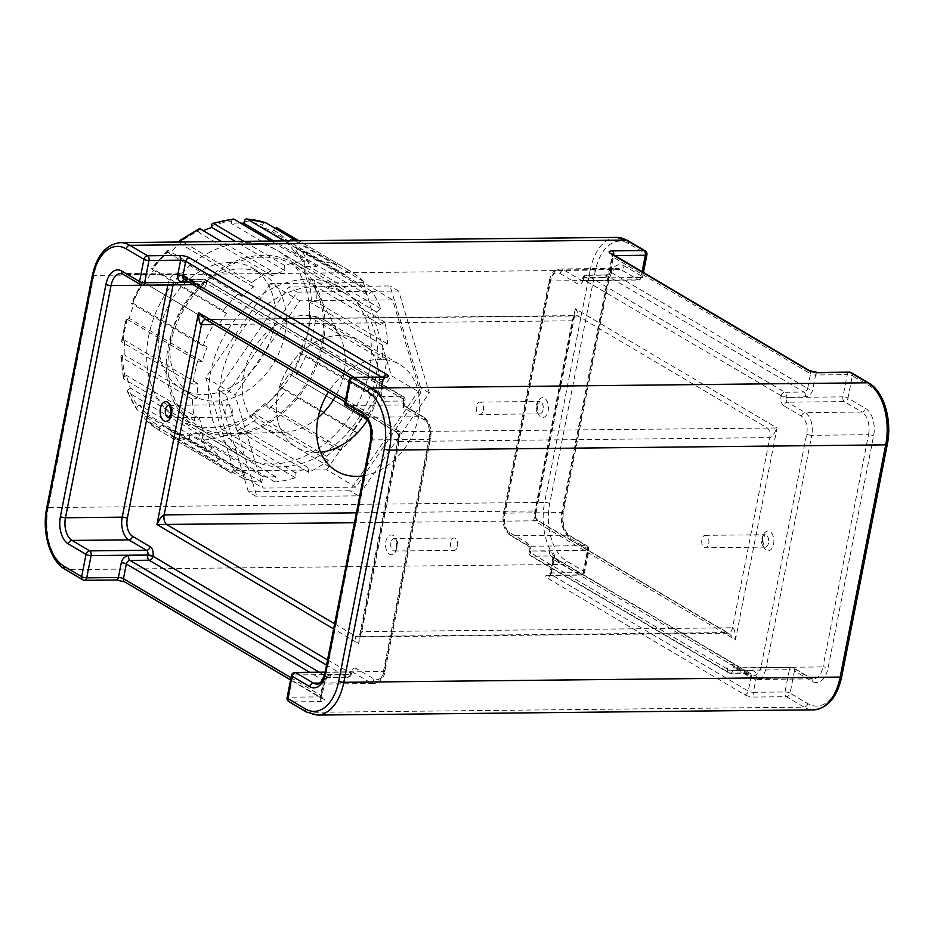 <?xml version="1.0" encoding="UTF-8"?>
<svg xmlns="http://www.w3.org/2000/svg" width="934" height="934" viewBox="0 0 934 934"><rect width="100%" height="100%" fill="white"/><g stroke="black" fill="none" stroke-linecap="round" stroke-linejoin="round"><path stroke-width="0.7" stroke-dasharray="4.67 3.5" d="M336.66 471.145L296.3 447.293A61.948 47.354 -59.4 0 0 316.346 452.488A61.948 47.354 -59.4 0 0 320.619 452.231A61.948 47.354 -59.4 0 1 316.346 452.488A61.948 47.354 -59.4 0 1 296.3 447.293A61.948 47.354 -59.4 0 1 281.227 381.901A61.948 47.354 -59.4 0 1 339.299 335.458A61.948 47.354 -59.4 0 1 359.345 340.641A61.948 47.354 -59.4 0 1 367.424 419.985A61.948 47.354 -59.4 0 0 359.345 340.641L325.312 320.537A61.948 47.354 -59.4 0 1 339.824 336.158A61.948 47.354 -59.4 0 1 335.575 396.203M363.688 475.721A61.948 47.354 120.6 0 0 416.179 425.939A61.948 47.354 120.6 0 0 399.705 364.505A61.948 47.354 120.6 0 0 379.659 359.31A61.948 47.354 120.6 0 0 328.464 392M483.31 410.318A6.199 3.619 -90.6 0 0 479.807 402.087A6.199 3.619 -90.6 0 0 476.433 406.255A6.199 3.619 -90.6 0 0 479.936 414.474A6.199 3.619 -90.6 0 0 483.31 410.318M708.754 543.576A6.199 3.619 -90.6 0 0 705.252 535.345A6.199 3.619 -90.6 0 0 701.878 539.513A6.199 3.619 -90.6 0 0 705.38 547.733A6.199 3.619 -90.6 0 0 708.754 543.576M232.122 412.956A6.199 3.619 -90.6 0 0 228.62 404.737A6.199 3.619 -90.6 0 0 225.246 408.894A6.199 3.619 -90.6 0 0 228.748 417.124A6.199 3.619 -90.6 0 0 232.122 412.956M457.567 546.215A6.199 3.619 -90.6 0 0 454.064 537.996A6.199 3.619 -90.6 0 0 450.69 542.152A6.199 3.619 -90.6 0 0 454.193 550.383A6.199 3.619 -90.6 0 0 457.567 546.215M354.161 377.348L380.64 393.004A3.713 2.837 120.6 0 0 381.761 396.168A3.713 2.837 120.6 0 0 382.963 396.483L185.154 279.558L204.254 279.359L402.052 396.273L382.963 396.483A3.713 2.172 89.4 0 1 384.341 401.211L403.43 401.001L402.647 405.006L422.378 416.669A17.804 10.414 89.4 0 1 428.963 439.33L383.407 671.546A17.804 10.414 89.4 0 1 373.717 683.501A17.804 10.414 89.4 0 1 370.226 682.52L352.55 672.071A3.713 2.837 120.6 0 0 356.251 668.522L373.927 678.971A14.08 8.243 -90.6 0 0 384.353 670.285L429.909 438.081A14.08 8.243 -90.6 0 0 424.713 420.148L402.904 407.271L403.955 405.881L402.647 405.006L344.868 405.403M248.386 491.821L217.715 389.957L288.559 287.03L390.073 285.956L420.744 387.82L349.9 490.759L248.386 491.821L256.978 496.9L226.308 395.035L297.152 292.108L398.666 291.034L429.336 392.899L358.493 495.837L256.978 496.9M358.493 495.837L349.9 490.759M429.336 392.899L420.744 387.82M398.666 291.034L390.073 285.956M297.152 292.108L288.559 287.03M226.308 395.035L217.715 389.957M345.568 399.6L400.266 431.94L398.351 437.766L399.098 441.513L769.849 437.614C771.928 436.984 774.333 433.761 777.041 427.97L396.238 431.66L400.266 431.94L358.714 643.76C355.492 639.37 354.605 636.941 356.052 636.451L726.804 632.551L728.59 633.217L735.49 639.79C735.327 632.528 734.346 628.524 732.536 627.776L361.785 631.676L359.368 636.428L358.714 643.76L333.625 628.932M398.351 437.766L359.532 635.867L357.57 636.883A7.741 4.53 -90.6 0 0 361.785 631.676L399.098 441.513A7.741 4.53 -90.6 0 0 396.238 431.66L395.619 431.695C397.966 433.598 398.876 435.618 398.351 437.766L398.351 437.766M356.403 512.836L534.902 510.956L535.649 514.704L533.734 520.53L537.762 520.81L726.804 632.551A7.741 4.53 -90.6 0 0 728.322 632.983A7.741 4.53 -90.6 0 0 732.536 627.776L769.849 437.614A7.741 4.53 -90.6 0 0 766.977 427.76L577.948 316.019A7.741 4.53 -90.6 0 0 576.43 315.587L205.678 319.486L577.948 316.019C579.395 315.54 578.508 313.1 575.286 308.71L574.632 316.042L572.215 320.794L214.365 324.553M537.762 520.81A7.741 4.53 -90.6 0 1 534.902 510.956L572.215 320.794A7.741 4.53 -90.6 0 1 576.43 315.587L574.468 316.603L535.649 514.704C535.112 516.829 536.023 518.849 538.381 520.775L354.465 522.748M228.351 433.75A93.505 71.486 120.6 0 0 229.332 433.726A93.505 71.486 120.6 0 0 307.216 381.796A93.505 71.486 120.6 0 0 315.167 288.513A93.505 71.486 120.6 0 0 263.003 257.083A93.505 71.486 120.6 0 0 169.848 346.21A93.505 71.486 120.6 0 0 228.351 433.75M318.085 417.673A61.948 47.354 -59.4 0 1 282.967 432.36A61.948 47.354 -59.4 0 1 282.313 432.372A61.948 47.354 -59.4 0 1 262.279 427.177A61.948 47.354 -59.4 0 1 247.206 361.797A61.948 47.354 -59.4 0 1 305.278 315.342A61.948 47.354 -59.4 0 1 325.312 320.537M262.279 427.177L296.3 447.293A61.948 47.354 -59.4 0 1 281.227 381.901A61.948 47.354 -59.4 0 1 339.299 335.458A61.948 47.354 -59.4 0 1 359.345 340.641L399.705 364.505M228.001 435.524A95.396 72.934 -59.4 0 1 197.144 427.538A95.396 72.934 -59.4 0 1 173.922 326.83A95.396 72.934 -59.4 0 1 263.353 255.309A95.396 72.934 -59.4 0 1 294.222 263.295A95.396 72.934 -59.4 0 1 317.432 364.003A95.396 72.934 -59.4 0 1 228.001 435.524M280.936 466.813A95.396 72.934 -59.4 0 1 250.067 458.816A95.396 72.934 -59.4 0 1 226.857 358.119A95.396 72.934 -59.4 0 1 316.287 286.586A95.396 72.934 -59.4 0 1 347.144 294.584A95.396 72.934 -59.4 0 1 370.366 395.28A95.396 72.934 -59.4 0 1 280.936 466.813M420.639 392.992L355.866 487.104L263.049 488.085L235.006 394.942L299.791 300.841L392.595 299.861L420.639 392.992L391.416 375.725L363.384 282.593L392.595 299.861M363.384 282.593L270.568 283.574L299.791 300.841M270.568 283.574L205.795 377.675L235.006 394.942M205.795 377.675L233.839 470.818L263.049 488.085M233.839 470.818L326.643 469.837L355.866 487.104M326.643 469.837L391.416 375.725M369.339 370.763A97.872 74.825 120.6 0 0 339.766 287.345A97.872 74.825 120.6 0 0 210.594 372.433A97.872 74.825 120.6 0 0 240.166 455.85A97.872 74.825 120.6 0 0 369.339 370.763M307.473 334.185A97.872 74.825 120.6 0 0 277.9 250.779A97.872 74.825 120.6 0 0 148.728 335.866A97.872 74.825 120.6 0 0 178.301 419.273A97.872 74.825 120.6 0 0 307.473 334.185M273.697 327.822A69.992 53.518 120.6 0 0 252.542 268.163A69.992 53.518 120.6 0 0 160.158 329.025A69.992 53.518 120.6 0 0 181.313 388.684A69.992 53.518 120.6 0 0 273.697 327.822M284.87 334.43A69.992 53.518 120.6 0 0 263.715 274.771A69.992 53.518 120.6 0 0 171.331 335.621A69.992 53.518 120.6 0 0 192.486 395.28A69.992 53.518 120.6 0 0 284.87 334.43M197.728 360.979A117.194 89.606 120.6 0 0 193.163 384.201L197.88 383.582A111.496 85.239 120.6 0 0 197.226 397.966L192.486 399.32A117.194 89.606 120.6 0 0 195.031 421.059L199.642 418.654A111.496 85.239 120.6 0 0 203.437 431.251L199.012 434.298A117.194 89.606 120.6 0 0 208.34 451.951L212.31 448.04A111.496 85.239 120.6 0 0 220.085 457.345L216.513 461.723A117.194 89.606 120.6 0 0 230.336 472.487A117.194 89.606 120.6 0 0 231.492 473.153L234.341 468.214A111.496 85.239 120.6 0 0 245.152 473.094L242.863 478.278A117.194 89.606 120.6 0 0 261.695 482.107L263.073 476.725A111.496 85.239 120.6 0 0 275.635 476.597L274.9 481.967A117.194 89.606 120.6 0 0 295.319 477.729L295.062 472.569A111.496 85.239 120.6 0 0 307.846 467.444L308.757 472.335A117.194 89.606 120.6 0 0 328.289 460.555L326.433 456.224A111.496 85.239 120.6 0 0 337.898 446.721L340.35 450.562A117.194 89.606 120.6 0 0 356.648 432.64L353.402 429.675A111.496 85.239 120.6 0 0 362.17 416.938L365.859 419.261A117.194 89.606 120.6 0 0 376.951 397.37L372.724 396.121A111.496 85.239 120.6 0 0 377.733 381.691L382.216 382.204A117.194 89.606 120.6 0 0 385.018 370.6A117.194 89.606 120.6 0 0 386.769 358.995L382.064 359.602A111.496 85.239 120.6 0 0 382.707 345.218L387.447 343.875A117.194 89.606 120.6 0 0 384.913 322.137L380.29 324.542A111.496 85.239 120.6 0 0 376.495 311.933L380.92 308.885A117.194 89.606 120.6 0 0 371.604 291.245L367.634 295.144A111.496 85.239 120.6 0 0 359.859 285.851L363.431 281.461A117.194 89.606 120.6 0 0 349.608 270.708A117.194 89.606 120.6 0 0 348.44 270.043L345.603 274.981A111.496 85.239 120.6 0 0 334.781 270.101L337.069 264.906A117.194 89.606 120.6 0 0 318.237 261.088L316.859 266.459A111.496 85.239 120.6 0 0 304.309 266.587L305.033 261.228A117.194 89.606 120.6 0 0 284.613 265.466L284.882 270.627A111.496 85.239 120.6 0 0 272.098 275.752L271.187 270.848A117.194 89.606 120.6 0 0 251.643 282.64L253.511 286.96A111.496 85.239 120.6 0 0 242.046 296.463L239.594 292.634A117.194 89.606 120.6 0 0 223.296 310.543L226.542 313.52A111.496 85.239 120.6 0 0 217.774 326.246L214.084 323.935A117.194 89.606 120.6 0 0 202.982 345.813L207.22 347.074A111.496 85.239 120.6 0 0 202.211 361.505L197.728 360.979L126.744 319.031A3.713 0.771 -164 0 1 126.102 318.342A3.713 0.771 -164 0 1 127.608 318.144L129.172 318.331A111.496 85.239 -59.4 0 1 134.181 303.9L132.71 303.457A113.481 86.757 -59.4 0 1 143.451 282.266L144.735 283.072A111.496 85.239 -59.4 0 1 153.503 270.346L152.37 269.307A113.481 86.757 -59.4 0 1 168.155 251.958L169.007 253.301A111.496 85.239 -59.4 0 1 180.472 243.797L179.818 242.291A113.481 86.757 -59.4 0 1 198.744 230.873L199.059 232.578A111.496 85.239 -59.4 0 1 203.227 230.686M386.769 358.995L315.797 317.046A3.713 1.226 6 0 0 310.66 316.217L309.026 316.439A111.496 85.239 -59.4 0 0 309.668 302.056L311.314 301.577A3.713 1.506 -1 0 1 316.474 301.927A117.194 89.606 120.6 0 0 313.941 280.177A3.713 1.856 -12.6 0 0 308.862 280.527L307.251 281.368A111.496 85.239 -59.4 0 0 303.457 268.77L304.998 267.708A3.713 2.055 -21 0 1 309.948 266.937A117.194 89.606 120.6 0 0 300.62 249.285A3.713 2.265 -35 0 0 295.973 250.616L294.595 251.97A111.496 85.239 -59.4 0 0 286.82 242.677L288.057 241.147A3.713 2.347 -44.9 0 1 292.447 239.513A117.194 89.606 120.6 0 0 278.624 228.748M340.35 450.562L269.366 408.613A3.713 0.864 47.1 0 1 265.711 404.889L264.859 403.546A111.496 85.239 -59.4 0 1 253.394 413.05L254.036 414.556A113.481 86.757 -59.4 0 1 235.123 425.974L234.808 424.269A111.496 85.239 -59.4 0 1 222.023 429.395L222.117 431.193A113.481 86.757 -59.4 0 1 202.339 435.291L202.596 433.423A111.496 85.239 -59.4 0 1 190.034 433.563L189.555 435.431A113.481 86.757 -59.4 0 1 171.319 431.73L172.113 429.92A111.496 85.239 -59.4 0 1 161.302 425.04L160.309 426.756A113.481 86.757 -59.4 0 1 145.797 415.7L147.047 414.171A111.496 85.239 -59.4 0 1 139.271 404.866L137.882 406.232A113.481 86.757 -59.4 0 1 128.857 389.139L130.398 388.077A111.496 85.239 -59.4 0 1 126.604 375.48L125.004 376.32A113.481 86.757 -59.4 0 1 122.541 355.259L124.187 354.792A111.496 85.239 -59.4 0 1 124.841 340.408L123.195 340.63A113.481 86.757 -59.4 0 1 124.899 329.387A113.481 86.757 -59.4 0 1 127.608 318.144M356.648 432.64L285.664 390.692L280.363 386.501A111.496 85.239 -59.4 0 0 289.131 373.763L294.875 377.301A117.194 89.606 120.6 0 0 305.978 355.422L299.686 352.947A111.496 85.239 -59.4 0 0 304.694 338.517L306.247 338.703A3.713 0.771 16 0 1 311.244 340.256A117.194 89.606 120.6 0 0 314.034 328.64A117.194 89.606 120.6 0 0 315.797 317.046M365.859 419.261L294.875 377.301M376.951 397.37L305.978 355.422M382.216 382.204L311.244 340.256M387.447 343.875L316.474 301.927M384.913 322.137L313.941 280.177M380.92 308.885L309.948 266.937M371.604 291.245L300.62 249.285M363.431 281.461L292.447 239.513M348.44 270.043L298.892 240.75M337.069 264.906L296.241 240.774M318.237 261.088L284.088 240.902M305.033 261.228L270.883 241.042M284.613 265.466L243.786 241.322M271.187 270.848L221.627 241.556M251.643 282.64L182.831 241.964M239.594 292.634L168.622 250.674A3.713 0.864 -132.9 0 0 167.688 250.464A3.713 0.864 -132.9 0 0 168.155 251.958M223.296 310.543L152.324 268.595L151.483 268.256L152.37 269.307M214.084 323.935L143.451 282.266M202.982 345.813L132.009 303.865L131.332 303.27L132.71 303.457M193.163 384.201L122.191 342.241A3.713 1.226 -174 0 1 121.56 341.447A3.713 1.226 -174 0 1 123.195 340.63M192.486 399.32L121.513 357.36A3.713 1.506 179 0 1 120.895 356.543A3.713 1.506 179 0 1 122.541 355.259M195.031 421.059L124.047 379.099A3.713 1.856 167.4 0 1 123.44 378.352A3.713 1.856 167.4 0 1 125.004 376.32M199.012 434.298L128.04 392.35A3.713 2.055 159 0 1 127.456 391.696A3.713 2.055 159 0 1 128.857 389.139M208.34 451.951L137.356 410.003A3.713 2.265 145 0 1 136.901 409.582A3.713 2.265 145 0 1 137.882 406.232M216.513 461.723L145.529 419.775A3.713 2.347 135.1 0 1 145.225 419.541A3.713 2.347 135.1 0 1 145.797 415.7M231.492 473.153L160.52 431.204A3.713 2.393 119.5 0 1 160.309 426.756M242.863 478.278L171.891 436.33A3.713 2.37 109.1 0 1 171.319 431.73M261.695 482.107L190.723 440.147A3.713 2.242 94.1 0 1 189.555 435.431M275.18 228.328A3.713 2.393 -60.5 0 0 273.557 230.091L272.565 231.807A111.496 85.239 -59.4 0 0 261.742 226.927L262.536 225.117A3.713 2.37 -70.9 0 1 265.513 222.759M233.243 219.07A3.713 2.102 -95.2 0 0 231.515 221.556L231.27 223.424A111.496 85.239 -59.4 0 1 240.575 223.121M199.199 228.748A3.713 1.576 -115.6 0 0 198.744 230.873M328.289 460.555L257.317 418.595A3.713 1.167 53.7 0 1 254.036 414.556M308.757 472.335L237.785 430.387A3.713 1.576 64.4 0 1 235.123 425.974M295.319 477.729L224.347 435.781A3.713 1.81 72.1 0 1 222.117 431.193M274.9 481.967L203.927 440.007A3.713 2.102 84.8 0 1 202.339 435.291M263.073 476.725L190.034 433.563M275.635 476.597L202.596 433.423M295.062 472.569L222.023 429.395M307.846 467.444L234.808 424.269M234.341 468.214L161.302 425.04M245.152 473.094L172.113 429.92M212.31 448.04L139.271 404.866M220.085 457.345L147.047 414.171M199.642 418.654L126.604 375.48M203.437 431.251L130.398 388.077M197.88 383.582L124.841 340.408M197.226 397.966L124.187 354.792M207.22 347.074L134.181 303.9M202.211 361.505L129.172 318.331M226.542 313.52L153.503 270.346M217.774 326.246L144.735 283.072M253.511 286.96L180.472 243.797M242.046 296.463L169.007 253.301M284.882 270.627L235.461 241.416M272.098 275.752L199.059 232.578M316.859 266.459L273.802 241.007M304.309 266.587L231.27 223.424M345.603 274.981L272.565 231.807M334.781 270.101L261.742 226.927M367.634 295.144L294.595 251.97M359.859 285.851L286.82 242.677M380.29 324.542L307.251 281.368M376.495 311.933L303.457 268.77M382.064 359.602L309.026 316.439M382.707 345.218L309.668 302.056M372.724 396.121L299.686 352.947M377.733 381.691L304.694 338.517M353.402 429.675L280.363 386.501M362.17 416.938L289.131 373.763M326.433 456.224L253.394 413.05M337.898 446.721L264.859 403.546M537.167 404.375A9.912 5.802 -90.6 0 0 540.833 416.984A9.912 5.802 -90.6 0 0 548.165 410.878A9.912 5.802 -90.6 0 0 544.499 398.258A9.912 5.802 -90.6 0 0 537.167 404.375M543.086 409.687A6.199 3.619 89.4 0 1 539.712 413.855A6.199 3.619 89.4 0 1 536.209 405.625A6.199 3.619 89.4 0 1 539.583 401.468A6.199 3.619 89.4 0 1 543.086 409.687M762.611 537.634A9.912 5.802 -90.6 0 0 766.265 550.243A9.912 5.802 -90.6 0 0 773.609 544.125A9.912 5.802 -90.6 0 0 769.943 531.516A9.912 5.802 -90.6 0 0 762.611 537.634M768.53 542.946A6.199 3.619 89.4 0 1 765.156 547.102A6.199 3.619 89.4 0 1 761.654 538.883A6.199 3.619 89.4 0 1 765.028 534.715A6.199 3.619 89.4 0 1 768.53 542.946M168.926 417.755A6.199 3.619 -90.6 0 0 168.972 417.755A6.199 3.619 -90.6 0 0 172.346 413.587A6.199 3.619 -90.6 0 0 168.844 405.368A6.199 3.619 -90.6 0 0 168.797 405.368L228.62 404.737M396.833 548.095A9.912 5.802 89.4 0 1 389.501 554.212A9.912 5.802 89.4 0 1 385.835 541.592A9.912 5.802 89.4 0 1 393.167 535.486A9.912 5.802 89.4 0 1 396.833 548.095M390.914 542.782A6.199 3.619 -90.6 0 0 394.417 551.013A6.199 3.619 -90.6 0 0 397.791 546.845A6.199 3.619 -90.6 0 0 394.288 538.614A6.199 3.619 -90.6 0 0 390.914 542.782M142.353 285.232L167.793 284.963A17.804 10.414 89.4 0 1 177.483 272.997L182.177 274.292A3.713 2.837 -59.4 0 0 180.974 273.977L124.21 274.573A17.804 10.414 -90.6 0 0 120.72 273.592L177.483 272.997A17.804 10.414 89.4 0 1 180.974 273.977L198.65 284.426L141.886 285.022L124.21 274.573A3.713 2.837 120.6 0 1 123.008 274.269M812.125 681.376A3.713 2.837 120.6 0 0 810.992 678.201L793.316 667.752A3.713 2.837 120.6 0 1 794.437 670.927L812.125 681.376A21.517 12.586 -90.6 0 0 828.049 668.102L873.605 435.886A21.517 12.586 -90.6 0 0 865.655 408.508L847.979 398.059L852.333 375.818L870.021 386.267A45.054 26.362 89.4 0 1 886.67 443.615L841.114 675.819A45.054 26.362 89.4 0 1 807.758 703.606L790.082 693.156L794.437 670.927A3.713 1.004 -168.9 0 0 789.37 669.736A3.713 2.172 89.4 0 1 791.39 667.238L734.626 667.833A3.713 2.172 89.4 0 0 732.595 670.332L789.37 669.736L785.004 691.966L753.353 692.304L756.248 677.582A3.713 1.004 11.1 0 1 751.169 676.391L748.274 691.113L550.476 574.2L553.36 559.466L751.169 676.391A3.713 2.837 120.6 0 0 750.049 673.227A3.713 2.837 120.6 0 0 748.846 672.912L551.037 555.987L531.948 556.197L729.746 673.11L748.846 672.912A3.713 2.172 -90.6 0 0 749.57 673.122A3.713 2.172 -90.6 0 0 751.59 670.624L732.595 670.332A3.713 1.004 -168.9 0 1 727.528 669.141L529.718 552.227A7.437 4.343 89.4 0 0 526.974 542.771L509.287 532.322A14.08 8.243 89.4 0 1 504.091 514.389L549.647 282.185A14.08 8.243 89.4 0 1 560.073 273.499A3.713 2.837 -59.4 0 1 563.774 269.949A17.804 10.414 -90.6 0 0 560.283 268.969A17.804 10.414 -90.6 0 0 550.593 280.936L505.037 513.14A17.804 10.414 -90.6 0 0 511.622 535.801L529.298 546.25L586.062 545.643L568.386 535.194A17.804 10.414 89.4 0 1 561.801 512.544L607.369 280.328A17.804 10.414 89.4 0 1 617.059 268.373A17.804 10.414 89.4 0 1 620.538 269.354L638.214 279.803L581.45 280.398L563.774 269.949L620.538 269.354A3.713 2.837 120.6 0 0 624.239 265.816A21.517 12.586 -90.6 0 0 608.314 279.079L562.758 511.295A21.517 12.586 -90.6 0 0 570.709 538.673L588.385 549.122L584.03 571.363L566.343 560.914A45.054 26.362 89.4 0 1 549.694 503.578L595.25 271.362A45.054 26.362 89.4 0 1 628.605 243.576L646.281 254.025L641.927 276.266L624.239 265.816M509.287 532.322A3.713 2.837 120.6 0 0 510.419 535.486A3.713 2.837 120.6 0 0 511.622 535.801L568.386 535.194A3.713 2.837 -59.4 0 1 569.588 535.509A3.713 2.837 -59.4 0 1 570.709 538.673M116.365 580.002A3.713 2.172 89.4 0 1 115.641 579.792L83.99 580.131L66.314 569.682L562.642 564.451L580.318 574.9L548.678 575.239A3.713 2.172 -90.6 0 0 549.402 575.449A3.713 2.172 -90.6 0 0 551.422 572.951L583.073 572.612L587.439 550.383L530.664 550.978L549.659 551.258A3.713 2.172 -90.6 0 0 551.037 555.987A3.713 2.837 120.6 0 1 552.239 556.302A3.713 2.837 120.6 0 1 553.36 559.466A3.713 1.004 11.1 0 1 552.73 558.719L552.239 556.302L750.049 673.227L730.481 673.321A3.713 2.172 -90.6 0 0 732.501 670.822A3.713 1.004 -168.9 0 1 727.423 669.631A3.713 2.837 -59.4 0 0 728.555 672.807A3.713 3.713 0 0 0 730.481 673.321A3.713 2.172 -90.6 0 1 729.746 673.11A3.713 2.837 -59.4 0 1 728.555 672.807L530.745 555.882A3.713 2.837 -59.4 0 1 529.625 552.718A3.713 1.004 11.1 0 1 528.983 551.971A3.713 3.713 0 0 0 530.745 555.882A3.713 2.837 -59.4 0 0 531.948 556.197A3.713 2.172 -90.6 0 1 530.57 551.469A3.713 1.004 11.1 0 0 528.983 551.971L529.088 551.48A3.713 1.004 -168.9 0 1 530.664 550.978A3.713 2.172 89.4 0 0 529.298 546.25A3.713 2.837 120.6 0 1 528.095 545.935L528.084 545.923C529.006 546.997 529.333 548.842 529.088 551.48A3.713 1.004 -168.9 0 0 529.718 552.227M317.268 715.07A48.778 28.534 89.4 0 1 307.718 712.373L804.057 707.155L786.381 696.706L754.73 697.033A7.437 2.008 -168.9 0 1 744.573 694.663L546.775 577.737A7.437 2.008 -168.9 0 1 548.678 575.239M306.515 712.058A3.713 2.837 120.6 0 0 307.718 712.373L290.042 701.924L321.693 701.586A7.437 2.008 -168.9 0 0 323.596 699.087L125.786 582.174A7.437 2.008 -168.9 0 0 115.641 579.792M373.927 678.971A3.713 2.837 -59.4 0 1 370.226 682.52L319.697 683.046M327.542 659.941L350.752 673.11A3.713 1.004 -168.9 0 1 351.382 673.858A3.713 1.004 -168.9 0 1 349.795 674.36L330.613 675.048A7.437 5.686 -59.4 0 0 323.211 682.135L320.315 696.857L288.664 697.196L293.031 674.955L349.795 674.36A3.713 2.172 -90.6 0 1 351.814 671.861A3.713 2.172 -90.6 0 1 352.55 672.071L325.102 672.363M424.713 420.148A3.713 2.837 120.6 0 0 423.581 416.984A3.713 2.837 120.6 0 0 422.378 416.669L365.614 417.276L345.872 405.601L350.927 379.858L382.578 379.519L379.683 394.253A7.437 5.686 -59.4 0 0 384.341 401.211M92.256 275.904A3.713 1.004 11.1 0 1 93.844 275.402L590.183 270.171L544.615 502.387L48.288 507.606L93.844 275.402A48.778 28.534 89.4 0 1 120.393 242.63M616.732 237.399A48.778 28.534 -90.6 0 0 590.183 270.171A3.713 1.004 11.1 0 1 595.25 271.362M807.758 703.606A3.713 2.837 120.6 0 1 804.057 707.155A48.778 28.534 -90.6 0 0 813.607 709.852M549.694 503.578A3.713 1.004 11.1 0 0 544.615 502.387A48.778 28.534 -90.6 0 0 562.642 564.451A3.713 2.837 -59.4 0 0 566.343 560.914M65.111 569.366A3.713 2.837 -59.4 0 0 66.314 569.682A48.778 28.534 89.4 0 1 48.288 507.606A3.713 1.004 11.1 0 0 46.7 508.108M429.909 438.081A3.713 1.004 -168.9 0 1 430.551 438.828A3.713 1.004 -168.9 0 1 428.963 439.33L372.199 439.926A17.804 10.414 -90.6 0 0 365.614 417.276A3.713 2.837 -59.4 0 1 364.412 416.961M384.353 670.285A3.713 1.004 -168.9 0 1 384.983 671.032A3.713 1.004 -168.9 0 1 383.407 671.546L326.631 672.141L372.199 439.926A3.713 1.004 11.1 0 0 370.611 440.428M403.651 405.204L423.581 416.984C429.71 421.724 432.033 429.01 430.551 438.828L384.983 671.032C384.248 677.745 380.488 681.902 373.717 683.501L316.941 684.097A17.804 10.414 -90.6 0 0 326.631 672.141A3.713 1.004 11.1 0 0 325.055 672.643M356.251 668.522A7.437 4.343 -90.6 0 0 350.752 673.11M402.904 407.271L404.375 399.752L206.472 283.329A7.437 4.343 -90.6 0 1 200.973 287.905L183.297 277.456A14.08 8.243 -90.6 0 0 173.152 284.917M733.027 664.564A3.713 2.837 -59.4 0 0 734.147 667.728L734.626 667.833A3.713 2.172 89.4 0 1 735.35 668.043A3.713 2.837 -59.4 0 1 734.147 667.728L751.823 678.177A3.713 2.837 -59.4 0 0 753.026 678.493L809.79 677.897L792.114 667.448L735.35 668.043L753.026 678.493A17.804 10.414 -90.6 0 0 756.517 679.473A17.804 10.414 -90.6 0 0 766.207 667.506L822.971 666.911A17.804 10.414 89.4 0 1 813.28 678.878A17.804 10.414 89.4 0 1 809.79 677.897A3.713 2.837 120.6 0 1 810.992 678.201L813.28 678.878L756.517 679.473L751.823 678.177A3.713 2.837 -59.4 0 1 750.702 675.013L733.027 664.564A7.437 4.343 89.4 0 0 727.528 669.141M806.684 434.112A3.713 1.004 -168.9 0 0 811.763 435.302A17.804 10.414 -90.6 0 0 805.178 412.641L787.502 402.192A3.713 2.837 120.6 0 0 783.801 405.741L801.477 416.19A14.08 8.243 89.4 0 1 806.684 434.112L761.128 666.327A3.713 1.004 -168.9 0 0 766.207 667.506L811.763 435.302L868.527 434.707L822.971 666.911A3.713 1.004 11.1 0 1 828.049 668.102M801.477 416.19A3.713 2.837 120.6 0 1 805.178 412.641L861.954 412.046A17.804 10.414 89.4 0 1 868.527 434.707A3.713 1.004 11.1 0 1 873.605 435.886M783.801 405.741A7.437 4.343 89.4 0 1 781.058 396.285A3.713 1.004 11.1 0 0 786.136 397.464L805.318 396.775A7.437 5.686 -59.4 0 0 812.72 389.688L815.615 374.966L847.266 374.639L842.9 396.868L786.136 397.464A3.713 2.172 89.4 0 0 787.502 402.192L844.278 401.597L861.954 412.046A3.713 2.837 -59.4 0 0 865.655 408.508M549.647 282.185A3.713 1.004 -168.9 0 1 549.017 281.438A3.713 1.004 -168.9 0 1 550.593 280.936L607.369 280.328A3.713 1.004 11.1 0 0 608.945 279.826A3.713 1.004 11.1 0 0 608.314 279.079M504.091 514.389A3.713 1.004 -168.9 0 1 503.449 513.642A3.713 1.004 -168.9 0 1 505.037 513.14L561.801 512.544A3.713 1.004 11.1 0 0 563.389 512.042A3.713 1.004 11.1 0 0 562.758 511.295M575.286 308.71L533.734 520.53L735.49 639.79L777.041 427.97L575.286 308.71M761.128 666.327A14.08 8.243 89.4 0 1 750.702 675.013M560.073 273.499L577.749 283.948A3.713 2.837 -59.4 0 1 581.45 280.398A3.713 2.172 89.4 0 0 582.186 280.609A3.713 2.172 89.4 0 0 584.205 278.11L640.969 277.515L642.102 271.724M781.058 396.285L781.151 395.794A3.713 2.837 -59.4 0 1 784.852 392.245L587.054 275.332L606.143 275.133L803.941 392.046L784.852 392.245A3.713 2.172 -90.6 0 1 786.23 396.973A3.713 1.004 -168.9 0 1 781.151 395.794L583.248 279.359A7.437 4.343 89.4 0 1 577.749 283.948M334.641 623.795L356.052 636.451A7.741 4.53 -90.6 0 0 357.57 636.883L728.59 633.217L538.381 520.775M396.238 431.66L207.196 319.918A7.741 4.53 -90.6 0 0 205.795 319.486M611.607 253.698A3.713 2.837 120.6 0 1 612.727 256.862A3.713 1.004 -168.9 0 1 612.097 256.114L609.213 270.837C607.976 273.685 606.703 275.051 605.407 274.923A3.713 2.172 -90.6 0 1 606.143 275.133A3.713 2.837 120.6 0 0 609.844 271.584L612.727 256.862L810.537 373.775L807.653 388.509L609.844 271.584A3.713 1.004 -168.9 0 1 609.213 270.837A3.713 1.004 -168.9 0 1 610.789 270.335L613.685 255.612A3.713 2.172 -90.6 0 0 613.778 254.97M614.829 255.601L613.685 255.612A3.713 1.004 -168.9 0 0 612.097 256.114L611.408 253.569M603.387 277.421L584.299 277.62A3.713 2.172 -90.6 0 1 586.318 275.121A3.713 3.713 0 0 0 582.711 278.122A3.713 1.004 -168.9 0 0 583.341 278.869A3.713 2.837 -59.4 0 1 587.054 275.332A3.713 2.172 -90.6 0 0 586.318 275.121L605.407 274.923A3.713 2.172 -90.6 0 0 603.387 277.421A7.437 5.686 120.6 0 0 610.789 270.335M583.248 279.359A3.713 1.004 -168.9 0 1 582.618 278.612L582.711 278.122A3.713 1.004 -168.9 0 1 584.299 277.62L584.205 278.11A3.713 1.004 -168.9 0 0 582.618 278.612L581.695 280.725L638.949 280.013A3.713 2.172 89.4 0 1 638.214 279.803A3.713 2.837 120.6 0 0 641.927 276.266A3.713 1.004 11.1 0 1 642.557 277.013A3.713 1.004 11.1 0 1 640.969 277.515A3.713 2.172 89.4 0 1 638.949 280.013A3.713 3.713 0 0 0 642.557 277.013L643.433 272.506M751.59 670.624A7.437 5.686 -59.4 0 1 756.248 677.582M526.974 542.771A3.713 2.837 120.6 0 0 528.095 545.935L510.419 535.486C504.29 530.745 501.967 523.46 503.449 513.642L549.017 281.438L550.675 276.266C553.36 273.382 550.5 271.654 560.283 268.969L617.059 268.373C614.175 267.871 611.466 271.701 608.945 279.826L563.389 512.042C562.175 523.694 564.241 531.516 569.588 535.509L587.264 545.958A3.713 3.713 0 0 1 589.015 549.869A3.713 1.004 -168.9 0 1 587.439 550.383A3.713 2.172 89.4 0 0 586.062 545.643A3.713 2.837 -59.4 0 1 587.264 545.958A3.713 2.837 -59.4 0 1 588.385 549.122A3.713 1.004 -168.9 0 1 589.015 549.869L584.661 572.11A3.713 3.713 0 0 1 581.053 575.111A3.713 2.172 89.4 0 1 580.318 574.9A3.713 2.837 -59.4 0 0 584.03 571.363A3.713 1.004 -168.9 0 1 584.661 572.11A3.713 1.004 -168.9 0 1 583.073 572.612A3.713 2.172 89.4 0 1 581.053 575.111L548.246 575.554L549.834 573.453A3.713 1.004 11.1 0 1 551.422 572.951L554.317 558.217A7.437 5.686 120.6 0 0 549.659 551.258M189.065 282.266L201.499 281.648L188.259 281.788M350.962 377.966L381.761 396.168L381.27 393.751A3.713 1.004 -168.9 0 0 380.64 393.004L383.524 378.27L381.469 377.056M290.999 677.722L321.273 695.608L324.156 680.886L309.644 672.305M319.171 672.211L327.857 677.348L346.946 677.138L326.538 665.078M330.613 675.048A3.713 2.172 89.4 0 1 328.593 677.547L347.682 677.348A3.713 3.713 0 0 0 351.289 674.348A3.713 1.004 -168.9 0 0 350.659 673.601A3.713 2.837 -59.4 0 1 346.946 677.138A3.713 2.172 -90.6 0 0 347.682 677.348A3.713 2.172 -90.6 0 0 349.701 674.85A3.713 1.004 -168.9 0 0 351.289 674.348L352.305 671.744L325.149 672.141M327.857 677.348A3.713 2.837 120.6 0 0 324.156 680.886A3.713 1.004 11.1 0 1 324.787 681.633C326.024 678.784 327.297 677.419 328.593 677.547A3.713 2.172 89.4 0 1 327.857 677.348M124.584 581.859A3.713 2.837 120.6 0 0 125.786 582.174M323.211 682.135A3.713 1.004 11.1 0 0 324.787 681.633L321.903 696.355A3.713 1.004 11.1 0 0 321.273 695.608A3.713 2.837 120.6 0 0 322.393 698.784A3.713 2.837 120.6 0 0 323.596 699.087M206.472 283.329A3.713 1.004 -168.9 0 0 201.405 282.138A3.713 2.172 -90.6 0 1 199.374 284.637A3.713 2.172 -90.6 0 1 198.65 284.426A3.713 2.837 -59.4 0 1 199.853 284.742L182.177 274.292A3.713 2.837 -59.4 0 1 183.297 277.456M321.693 701.586A3.713 2.172 -90.6 0 1 320.315 696.857A3.713 1.004 11.1 0 0 321.903 696.355L322.592 698.901L290.567 679.964M193.186 284.695L199.853 284.742A3.713 2.837 -59.4 0 1 200.973 287.905M295.051 672.457A3.713 2.172 -90.6 0 0 293.031 674.955A3.713 1.004 11.1 0 0 291.443 675.457M287.088 697.698A3.713 1.004 -168.9 0 1 288.664 697.196A3.713 2.172 -90.6 0 0 290.042 701.924A3.713 2.837 120.6 0 1 288.839 701.609M184.185 279.383A3.713 2.172 89.4 0 1 184.43 279.348L203.519 279.149A3.713 2.172 89.4 0 0 201.499 281.648A3.713 1.004 -168.9 0 1 206.577 282.839A3.713 2.837 -59.4 0 0 205.445 279.675A3.713 3.713 0 0 0 203.519 279.149A3.713 2.172 89.4 0 1 204.254 279.359A3.713 2.837 -59.4 0 1 205.445 279.675L403.254 396.588A3.713 2.837 -59.4 0 1 404.375 399.752A3.713 1.004 -168.9 0 1 405.017 400.499A3.713 1.004 -168.9 0 1 403.43 401.001A3.713 2.172 89.4 0 0 402.052 396.273A3.713 2.837 -59.4 0 1 403.254 396.588A3.713 3.713 0 0 1 405.017 400.499L403.955 405.881M140.684 284.718A3.713 2.837 120.6 0 0 141.886 285.022M184.43 279.348A3.713 2.172 89.4 0 1 185.154 279.558A3.713 2.837 120.6 0 1 183.951 279.243L184.43 279.348M383.967 377.032A3.713 2.837 120.6 0 0 383.524 378.27A3.713 1.004 -168.9 0 1 384.166 379.017L381.27 393.751A3.713 1.004 -168.9 0 1 379.683 394.253M352.947 377.359A3.713 2.172 89.4 0 0 350.927 379.858A3.713 1.004 11.1 0 0 349.339 380.36M385.754 376.916L384.166 379.017A3.713 1.004 -168.9 0 1 382.578 379.519A3.713 2.172 -90.6 0 1 384.598 377.032M554.317 558.217A3.713 1.004 11.1 0 0 552.73 558.719L549.834 573.453A3.713 1.004 11.1 0 0 550.476 574.2A3.713 2.837 120.6 0 1 546.775 577.737M791.39 667.238A3.713 2.172 89.4 0 1 792.114 667.448A3.713 2.837 120.6 0 1 793.316 667.752A3.713 3.713 0 0 0 791.39 667.238M744.573 694.663A3.713 2.837 120.6 0 0 748.274 691.113A3.713 1.004 11.1 0 0 753.353 692.304A3.713 2.172 89.4 0 0 754.73 697.033M785.004 691.966A3.713 1.004 -168.9 0 1 790.082 693.156A3.713 2.837 120.6 0 1 786.381 696.706A3.713 2.172 89.4 0 1 785.004 691.966M628.605 243.576A3.713 2.837 120.6 0 0 627.485 240.412M646.912 254.772A3.713 1.004 11.1 0 0 646.281 254.025A3.713 2.837 120.6 0 0 645.161 250.861M841.744 676.566A3.713 1.004 11.1 0 0 841.114 675.819M844.278 401.597A3.713 2.172 89.4 0 1 842.9 396.868A3.713 1.004 11.1 0 1 847.979 398.059A3.713 2.837 -59.4 0 1 844.278 401.597M887.3 444.362A3.713 1.004 11.1 0 0 886.67 443.615M805.318 396.775A3.713 2.172 -90.6 0 0 803.941 392.046A3.713 2.837 120.6 0 0 807.653 388.509A3.713 1.004 -168.9 0 0 812.72 389.688M868.889 383.103A3.713 2.837 -59.4 0 1 870.021 386.267M851.213 372.654A3.713 2.837 -59.4 0 1 852.333 375.818A3.713 1.004 11.1 0 0 847.266 374.639A3.713 2.172 -90.6 0 1 849.286 372.141M817.635 372.468A3.713 2.172 89.4 0 0 815.615 374.966A3.713 1.004 -168.9 0 1 810.537 373.775A3.713 2.837 120.6 0 0 809.416 370.611M126.744 319.031A117.194 89.606 120.6 0 0 123.942 330.648A117.194 89.606 120.6 0 0 122.191 342.241M269.366 408.613A117.194 89.606 120.6 0 0 285.664 390.692M168.622 250.674A117.194 89.606 120.6 0 0 152.324 268.595M143.1 281.975A117.194 89.606 120.6 0 0 132.009 303.865M121.513 357.36A117.194 89.606 120.6 0 0 124.047 379.099M128.04 392.35A117.194 89.606 120.6 0 0 137.356 410.003M145.529 419.775A117.194 89.606 120.6 0 0 159.364 430.527A117.194 89.606 120.6 0 0 160.52 431.204M171.891 436.33A117.194 89.606 120.6 0 0 190.723 440.147M281.496 387.54A113.481 86.757 -59.4 0 1 265.711 404.889M301.157 353.379A113.481 86.757 -59.4 0 1 290.416 374.569M310.66 316.217A113.481 86.757 -59.4 0 1 306.247 338.703M308.862 280.527A113.481 86.757 -59.4 0 1 311.314 301.577M295.973 250.616A113.481 86.757 -59.4 0 1 304.998 267.708M273.557 230.091A113.481 86.757 -59.4 0 1 288.057 241.147M244.299 221.416A113.481 86.757 -59.4 0 1 262.536 225.117M211.749 225.654A113.481 86.757 -59.4 0 1 231.515 221.556M237.785 430.387A117.194 89.606 120.6 0 0 257.317 418.595M203.927 440.007A117.194 89.606 120.6 0 0 224.347 435.781M479.807 402.087L539.654 401.457L537.797 405.123C536.408 409.419 540.202 415.455 539.782 413.855L479.936 414.474M705.252 535.345L765.098 534.715L763.241 538.381C761.852 542.677 765.635 548.713 765.226 547.114L705.38 547.733M454.064 537.996L394.218 538.614C393.798 537.015 397.592 543.051 396.203 547.347L394.346 551.013L454.193 550.383M228.748 417.124L168.972 417.755M345.125 401.842L395.619 431.695M339.824 336.158L315.167 288.513M282.967 432.36L229.332 433.726M197.144 427.538L250.067 458.816M294.222 263.295L347.144 294.584M277.9 250.779L339.766 287.345M263.715 274.771L252.542 268.163M121.56 341.447L126.102 318.342M349.608 270.708L298.915 240.75M230.336 472.487L159.364 430.527L145.225 419.541M167.688 250.464L151.483 268.256M142.342 281.554L131.332 303.27M120.895 356.543L123.44 378.352M127.456 391.696L136.901 409.582M192.486 395.28L181.313 388.684M178.301 419.273L240.166 455.85"/><path stroke-width="1.4" d="M367.424 419.985A61.948 47.354 -59.4 0 1 320.619 452.231A61.948 47.354 -59.4 0 0 367.424 419.985M328.464 392A61.948 47.354 120.6 0 0 336.66 471.145A61.948 47.354 120.6 0 0 356.706 476.34A61.948 47.354 120.6 0 0 363.688 475.721M371.242 441.175A3.713 1.004 11.1 0 1 370.611 440.428C371.825 428.776 369.759 420.954 364.412 416.961L344.564 404.726L345.615 403.348L363.291 413.797A21.517 12.586 89.4 0 1 371.242 441.175L325.686 673.391A21.517 12.586 89.4 0 1 309.761 686.653L292.073 676.204L287.719 698.445L305.395 708.894A45.054 26.362 -90.6 0 0 338.75 681.108L384.306 448.904A45.054 26.362 -90.6 0 0 367.657 391.556L349.97 381.107L345.615 403.348M354.465 522.748L156.959 524.499C159.667 518.709 162.072 515.486 164.15 514.867L356.403 512.836M214.365 324.553L201.464 324.693C199.654 323.946 198.673 319.942 198.51 312.68L205.41 319.265L345.125 401.842M335.575 396.203A61.948 47.354 -59.4 0 1 318.085 417.673M298.892 240.75L277.468 228.083A3.713 2.393 -60.5 0 0 277.445 228.071A3.713 2.393 -60.5 0 0 275.18 228.328M296.241 240.774L266.097 222.957A3.713 2.37 -70.9 0 0 265.816 222.829A3.713 2.37 -70.9 0 0 265.513 222.759M284.088 240.902L247.265 219.128A3.713 2.242 -85.9 0 0 246.634 218.93A3.713 2.242 -85.9 0 0 244.299 221.416L243.821 223.284A111.496 85.239 -59.4 0 0 240.575 223.121M270.883 241.042L234.06 219.268A3.713 2.102 -95.2 0 0 233.243 219.07L212.672 223.343A3.713 1.81 -107.9 0 0 211.749 225.654L211.843 227.452A111.496 85.239 -59.4 0 0 203.227 230.686M243.786 241.322L213.641 223.506A3.713 1.81 -107.9 0 0 212.672 223.343M221.627 241.556L200.203 228.9A3.713 1.576 -115.6 0 0 199.199 228.748L179.678 240.517A3.713 1.167 -126.3 0 0 179.702 241.999M182.831 241.964L180.671 240.692A3.713 1.167 -126.3 0 0 179.678 240.517M235.461 241.416L211.843 227.452M273.802 241.007L243.821 223.284M171.389 414.836A9.912 5.802 89.4 0 1 164.057 420.954A9.912 5.802 89.4 0 1 160.391 408.345A9.912 5.802 89.4 0 1 167.735 402.227A9.912 5.802 89.4 0 1 171.389 414.836M168.972 417.755L170.759 414.089C172.148 409.793 168.365 403.757 168.774 405.356L168.844 405.368A6.199 3.619 -90.6 0 0 165.47 409.524A6.199 3.619 -90.6 0 0 168.926 417.755M89.722 550.873L146.498 550.278L128.822 539.829L72.046 540.424L89.722 550.873A3.713 2.172 -90.6 0 1 91.1 555.602L86.734 577.842L118.385 577.504L121.28 562.782A7.437 5.686 120.6 0 1 128.682 555.695L147.864 555.006L91.1 555.602A3.713 1.004 -168.9 0 1 86.021 554.411L68.345 543.962A21.517 12.586 89.4 0 1 60.395 516.584L105.951 284.368A21.517 12.586 89.4 0 1 121.875 271.094L139.563 281.543L143.918 259.313L126.242 248.864A45.054 26.362 -90.6 0 0 92.886 276.651L47.33 508.855A45.054 26.362 -90.6 0 0 63.979 566.202L81.667 576.652L86.021 554.411A3.713 2.837 -59.4 0 1 89.722 550.873M613.778 254.97A3.713 2.172 -90.6 0 0 612.307 250.884L643.958 250.545L626.282 240.096L129.943 245.327L147.619 255.776L179.27 255.437A3.713 2.172 89.4 0 1 180.647 260.166L148.996 260.504L144.63 282.733L189.065 282.266M385.322 377.231A3.713 2.172 -90.6 0 0 384.598 377.032L352.947 377.359A3.713 3.713 0 0 0 349.339 380.36A3.713 1.004 11.1 0 0 349.97 381.107A3.713 2.837 -59.4 0 1 353.682 377.569L385.322 377.231A7.437 2.008 11.1 0 0 387.225 374.732L189.427 257.807A7.437 2.008 11.1 0 0 179.27 255.437M352.947 377.359A3.713 2.172 89.4 0 1 353.682 377.569L371.358 388.019L867.686 382.788L850.01 372.339L818.359 372.678A7.437 2.008 11.1 0 1 808.214 370.296L610.404 253.383A7.437 2.008 11.1 0 1 612.307 250.884M319.697 683.046L313.462 683.116A17.804 10.414 -90.6 0 0 316.941 684.097C319.825 684.599 322.534 680.781 325.055 672.643A3.713 1.004 11.1 0 0 325.686 673.391M325.102 672.363L295.786 672.667L313.462 683.116A3.713 2.837 120.6 0 0 309.761 686.653M338.75 681.108A3.713 1.004 11.1 0 0 343.817 682.299L840.156 677.068L885.712 444.864L389.385 450.083L343.817 682.299A48.778 28.534 89.4 0 1 317.268 715.07L813.607 709.852A48.778 28.534 -90.6 0 0 840.156 677.068A3.713 1.004 11.1 0 0 841.744 676.566C837.284 697.079 827.909 708.17 813.607 709.852M841.744 676.566L887.3 444.362A3.713 1.004 11.1 0 1 885.712 444.864A48.778 28.534 -90.6 0 0 867.686 382.788A3.713 2.837 -59.4 0 1 868.889 383.103L851.213 372.654A3.713 3.713 0 0 0 849.286 372.141L817.635 372.468A3.713 2.172 89.4 0 1 818.359 372.678M367.657 391.556A3.713 2.837 -59.4 0 1 371.358 388.019A48.778 28.534 89.4 0 1 389.385 450.083A3.713 1.004 11.1 0 1 384.306 448.904M626.282 240.096A48.778 28.534 -90.6 0 0 616.732 237.399L627.485 240.412A3.713 2.837 120.6 0 0 626.282 240.096M309.644 672.305L126.347 563.961L123.463 578.695A3.713 1.004 11.1 0 0 118.385 577.504A3.713 2.172 89.4 0 1 116.365 580.002L84.714 580.329A3.713 2.172 -90.6 0 0 86.734 577.842A3.713 1.004 -168.9 0 1 81.667 576.652A3.713 2.837 -59.4 0 0 82.787 579.816A3.713 3.713 0 0 0 84.714 580.329A3.713 2.172 -90.6 0 1 83.99 580.131A3.713 2.837 -59.4 0 1 82.787 579.816L65.111 569.366C49.806 560.809 41.738 532.018 46.7 508.108L92.256 275.904C96.716 255.391 106.091 244.299 120.393 242.63A48.778 28.534 89.4 0 1 129.943 245.327A3.713 2.837 120.6 0 0 126.242 248.864M173.152 284.917A14.08 8.243 -90.6 0 0 172.872 286.143L127.316 518.358A14.08 8.243 -90.6 0 0 132.523 536.279A3.713 2.837 120.6 0 1 128.822 539.829A17.804 10.414 89.4 0 1 122.237 517.167L65.473 517.763A17.804 10.414 -90.6 0 0 72.046 540.424A3.713 2.837 -59.4 0 0 68.345 543.962M127.316 518.358A3.713 1.004 -168.9 0 0 122.237 517.167L167.793 284.963M142.353 285.232L111.029 285.559L65.473 517.763A3.713 1.004 11.1 0 1 60.395 516.584M121.875 271.094A3.713 2.837 120.6 0 0 123.008 274.269L120.72 273.592A17.804 10.414 -90.6 0 0 111.029 285.559A3.713 1.004 11.1 0 1 105.951 284.368M333.625 628.932L156.959 524.499L198.51 312.68L345.568 399.6M132.523 536.279L150.199 546.729A7.437 4.343 -90.6 0 1 152.942 556.197L327.542 659.941M205.795 319.486A7.741 4.53 -90.6 0 0 205.678 319.486A7.741 4.53 -90.6 0 0 201.464 324.693L164.15 514.867A7.741 4.53 -90.6 0 0 167.023 524.721L334.641 623.795M642.102 271.724L645.336 255.274L614.829 255.601M188.259 281.788L182.41 281.846A3.713 2.172 89.4 0 1 184.185 279.383M381.469 377.056L185.726 261.357A3.713 1.004 -168.9 0 0 180.647 260.166L177.752 274.888A7.437 5.686 120.6 0 0 182.41 281.846M189.427 257.807A3.713 2.837 120.6 0 0 185.726 261.357L182.831 276.079L354.161 377.348M116.365 580.002L124.584 581.859A3.713 2.837 120.6 0 1 123.463 578.695L290.999 677.722M326.538 665.078L149.148 560.225L130.06 560.423L319.171 672.211M150.199 546.729A3.713 2.837 120.6 0 1 146.498 550.278A3.713 2.172 -90.6 0 1 147.864 555.006A3.713 1.004 -168.9 0 1 152.942 556.197M152.849 556.676A3.713 1.004 11.1 0 0 147.77 555.496A3.713 2.172 -90.6 0 0 149.148 560.225A3.713 2.837 -59.4 0 0 152.849 556.676M121.28 562.782A3.713 1.004 11.1 0 1 126.347 563.961A3.713 2.837 120.6 0 1 130.06 560.423A3.713 2.172 89.4 0 1 128.682 555.695M168.167 284.963A3.713 1.004 -168.9 0 1 172.872 286.143M65.111 569.366A3.713 2.837 -59.4 0 1 63.979 566.202M295.786 672.667A3.713 2.172 -90.6 0 0 295.051 672.457A3.713 3.713 0 0 0 291.443 675.457A3.713 1.004 11.1 0 0 292.073 676.204A3.713 2.837 120.6 0 1 295.786 672.667M46.7 508.108A3.713 1.004 11.1 0 0 47.33 508.855M287.719 698.445A3.713 1.004 -168.9 0 1 287.088 697.698A3.713 3.713 0 0 0 288.839 701.609A3.713 2.837 120.6 0 1 287.719 698.445M141.886 285.022A3.713 2.172 -90.6 0 0 142.61 285.232A3.713 2.172 -90.6 0 0 144.63 282.733A3.713 1.004 11.1 0 1 139.563 281.543A3.713 2.837 120.6 0 0 140.684 284.718A3.713 3.713 0 0 0 142.61 285.232L193.186 284.695M92.256 275.904A3.713 1.004 11.1 0 0 92.886 276.651M305.395 708.894A3.713 2.837 120.6 0 0 306.515 712.058L288.839 701.609M143.918 259.313A3.713 1.004 11.1 0 0 148.996 260.504A3.713 2.172 89.4 0 0 147.619 255.776A3.713 2.837 120.6 0 0 143.918 259.313M177.752 274.888A3.713 1.004 -168.9 0 1 182.831 276.079A3.713 2.837 120.6 0 0 183.951 279.243L350.962 377.966M364.412 416.961A3.713 2.837 -59.4 0 1 363.291 413.797M387.225 374.732A3.713 2.837 120.6 0 0 383.967 377.032M646.912 254.772A3.713 3.713 0 0 0 645.161 250.861A3.713 2.837 120.6 0 0 643.958 250.545A3.713 2.172 -90.6 0 1 645.336 255.274A3.713 1.004 11.1 0 0 646.912 254.772L643.433 272.506M808.214 370.296A3.713 2.837 120.6 0 1 809.416 370.611L611.607 253.698A3.713 2.837 120.6 0 0 610.404 253.383M849.286 372.141A3.713 2.172 -90.6 0 1 850.01 372.339A3.713 2.837 -59.4 0 1 851.213 372.654M278.624 228.748A117.194 89.606 120.6 0 0 277.468 228.083L298.915 240.75M266.097 222.957A117.194 89.606 120.6 0 0 247.265 219.128M234.06 219.268A117.194 89.606 120.6 0 0 213.641 223.506M200.203 228.9A117.194 89.606 120.6 0 0 180.671 240.692M120.393 242.63L616.732 237.399M124.584 581.859L290.567 679.964M325.149 672.141L295.051 672.457M291.443 675.457L287.088 697.698M123.008 274.269L140.684 284.718M306.515 712.058L317.268 715.07M370.611 440.428L325.055 672.643M349.339 380.36L344.564 404.726M385.263 377.196L384.598 377.032M645.161 250.861L627.485 240.412M887.3 444.362C892.262 420.452 884.194 391.661 868.889 383.103M809.416 370.611L817.635 372.468M265.816 222.829L246.634 218.93"/></g></svg>
